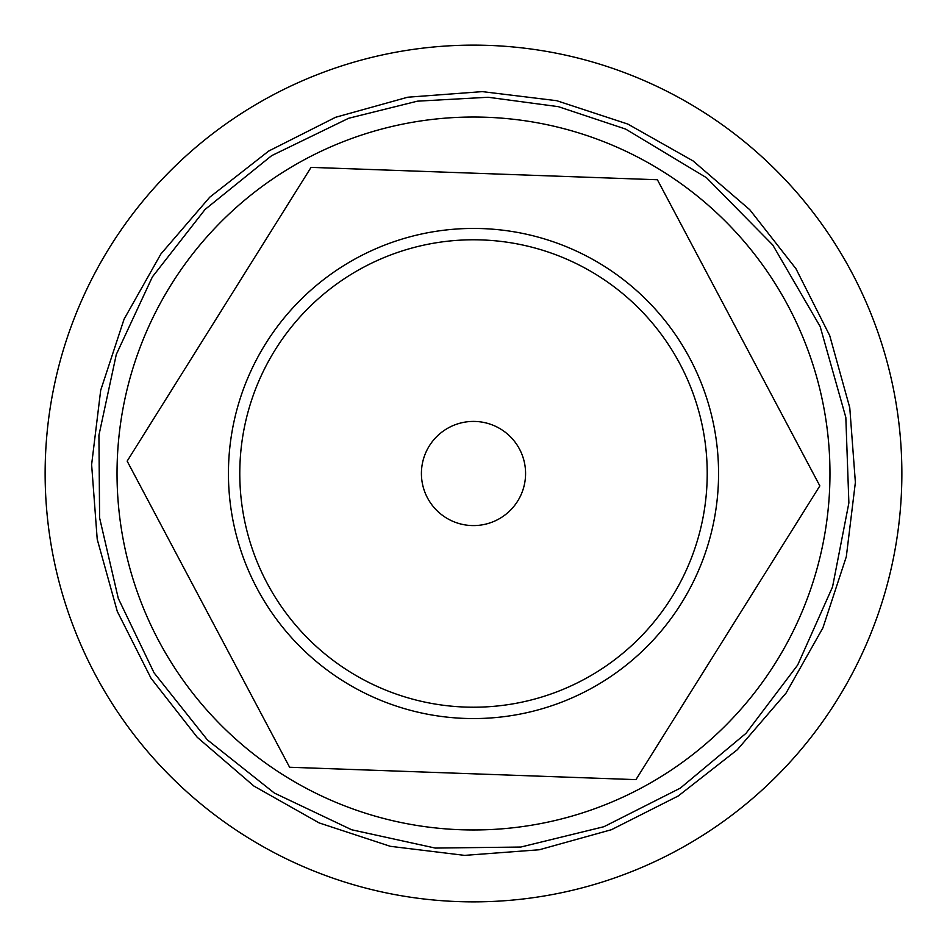 <?xml version="1.0" encoding="UTF-8"?>
<svg xmlns="http://www.w3.org/2000/svg" width="947" height="947" viewBox="0 0 947 947"><rect width="100%" height="100%" fill="white"/><g stroke="black" fill="none" stroke-linecap="round" stroke-linejoin="round"><path stroke-width="1.42" d="M475.358 421.451A52.085 52.085 0 0 1 517.642 501.141A52.085 52.085 0 0 1 427.488 497.909A52.085 52.085 0 0 1 475.358 421.451M81.655 300.424A428.364 428.364 0 0 0 300.424 865.345A428.364 428.364 0 0 0 865.345 646.576A428.364 428.364 0 0 0 646.576 81.655A428.364 428.364 0 0 0 81.655 300.424M147.424 329.473A356.463 356.463 0 0 0 329.473 799.576A356.463 356.463 0 0 0 799.576 617.527A356.463 356.463 0 0 0 617.527 147.424A356.463 356.463 0 0 0 147.424 329.473M481.857 239.934A233.72 233.72 0 0 1 707.066 481.857A233.72 233.72 0 0 1 465.143 707.066A233.72 233.72 0 0 1 239.934 465.143A233.72 233.72 0 0 1 481.857 239.934M289.604 767.248L127.158 461.118L311.054 167.37L657.396 179.752L819.842 485.882L635.946 779.63L289.604 767.248M718.406 482.26A245.06 245.06 0 0 0 482.26 228.594A245.06 245.06 0 0 0 228.594 464.74A245.06 245.06 0 0 0 464.74 718.406A245.06 245.06 0 0 0 718.406 482.26M627.837 124.081L556.706 100.69L482.366 91.622L407.695 97.221L335.558 117.298L268.711 151.047L209.749 197.201L160.907 253.962L124.081 319.163L100.69 390.294L91.622 464.622L97.221 539.305L117.298 611.442L151.047 678.289L197.201 737.251L253.962 786.093L319.163 822.919L390.294 846.31L464.634 855.378L539.305 849.767L611.442 829.702L678.289 795.954L737.251 749.799L786.093 693.038L822.919 627.837L846.31 556.706L855.378 482.366L849.767 407.695L829.702 335.558L795.954 268.711L749.799 209.749L693.038 160.907L627.837 124.081M625.636 129.076L558.399 106.668L488.155 97.257L417.402 101.175L348.626 118.28L271.635 155.663L205.085 209.441L152.396 276.867L116.292 354.462L98.926 435.253L99.601 517.879L118.28 598.374L154.077 672.855L207.346 739.832L274.358 793.053L351.657 829.761L435.253 848.074L520.814 847.044L603.937 826.707L680.325 788.129L746.035 733.309L797.658 665.054L832.543 586.915L848.879 502.916L845.825 417.402L820.173 326.561L772.74 244.965L706.509 177.728L625.636 129.076"/></g></svg>
